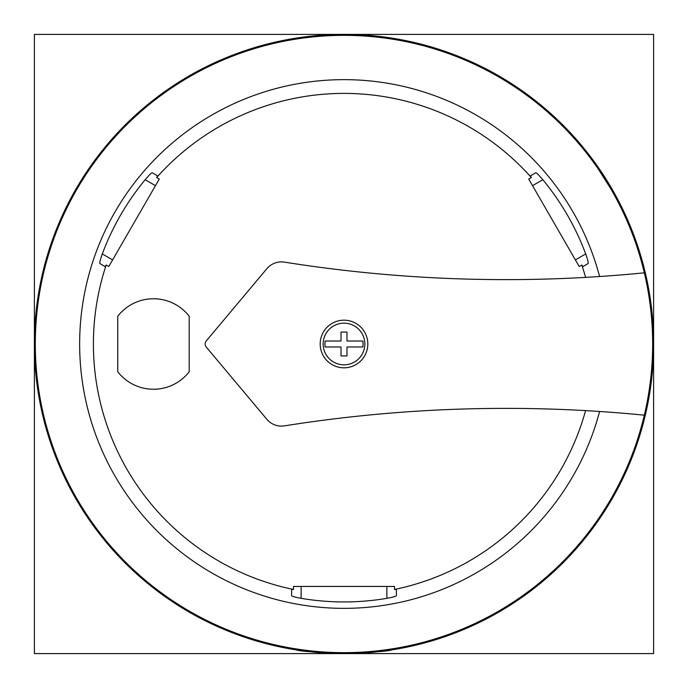 <?xml version="1.0" encoding="UTF-8"?>
<svg xmlns="http://www.w3.org/2000/svg" width="688" height="688" viewBox="0 0 688 688"><rect width="100%" height="100%" fill="white"/><g stroke="black" fill="none" stroke-linecap="round" stroke-linejoin="round"><path stroke-width="1.03" d="M362.817 341.024A19.049 19.049 0 0 1 362.817 346.976L346.976 346.976L346.976 355.911L341.024 355.911L341.024 346.976L325.183 346.976A19.049 19.049 0 0 1 325.183 341.024L341.024 341.024L341.024 332.089L346.976 332.089L346.976 341.024L362.817 341.024M323.162 344A20.838 20.838 0 0 1 344 323.162A20.838 20.838 0 0 1 364.838 344A20.838 20.838 0 0 1 344 364.838A20.838 20.838 0 0 1 323.162 344M367.813 344A23.813 23.813 0 0 1 344 367.813A23.813 23.813 0 0 1 320.187 344A23.813 23.813 0 0 1 344 320.187A23.813 23.813 0 0 1 367.813 344M644.329 272.826A1410.46 1410.46 0 0 1 284.454 262.128A19.049 19.049 0 0 0 266.867 268.698L206.254 340.938A4.764 4.764 0 0 0 206.254 347.062L266.867 419.302A19.049 19.049 0 0 0 284.454 425.872A1410.46 1410.46 0 0 1 644.329 415.174A308.645 308.645 0 0 0 308.172 37.436A308.645 308.645 0 0 0 308.172 650.564A308.645 308.645 0 0 0 644.329 415.174M117.751 371.769A45.253 45.253 0 0 0 189.2 371.769L189.2 316.231A45.253 45.253 0 0 0 117.751 316.231L117.751 371.769M159.281 179.052L156.666 177.547L157.526 175.836L152.211 172.774C151.334 172.937 148.978 175.251 145.159 179.706A257.931 257.931 0 0 0 102.297 253.949C100.345 259.488 99.519 262.678 99.82 263.521L105.135 266.591L106.184 264.992L108.799 266.505L159.281 179.052M106.184 264.992A250.595 250.595 0 0 0 293.509 589.461L293.509 586.443L394.491 586.443L394.491 589.461A250.595 250.595 0 0 0 585.583 410.616M585.583 277.384A250.595 250.595 0 0 0 581.816 264.992L582.865 266.591L588.18 263.521C588.472 262.67 587.655 259.479 585.703 253.949A257.931 257.931 0 0 0 542.841 179.706C539.022 175.251 536.666 172.937 535.789 172.774L530.474 175.836L531.334 177.547L528.719 179.052L579.201 266.505L581.816 264.992M531.334 177.547A250.595 250.595 0 0 0 156.666 177.547M394.491 589.461L396.391 589.573L396.391 595.705C395.815 596.384 392.642 597.261 386.871 598.345A257.931 257.931 0 0 1 301.129 598.345C295.367 597.27 292.194 596.384 291.609 595.705L291.609 589.573L293.509 589.461M599.592 276.516A264.347 264.347 0 0 0 192.64 127.271A264.347 264.347 0 0 0 192.64 560.729A264.347 264.347 0 0 0 599.592 411.484M396.391 595.705L396.391 589.573M588.18 263.521L582.865 266.591M152.211 172.774L157.526 175.836M296.373 649.911C299.194 651.149 315.07 652.379 344 653.6L653.6 653.6L653.6 344A309.6 309.6 0 0 0 344 34.4A309.6 309.6 0 0 0 34.4 344L34.4 653.6L344 653.6C372.922 652.379 388.806 651.149 391.627 649.911M632.745 232.295L618.658 201.12L589.943 155.944M588.928 154.619L585.118 149.795M102.882 149.795L100.689 152.555M34.4 34.4L34.4 344A309.6 309.6 0 0 0 344 653.6A309.6 309.6 0 0 0 653.6 344L653.6 34.4L34.4 34.4M301.129 598.345L301.129 586.443M386.871 598.345L386.871 586.443M585.703 253.949L575.392 259.901M542.841 179.706L532.529 185.657M145.159 179.706L155.471 185.657M102.297 253.949L112.608 259.901"/></g></svg>

